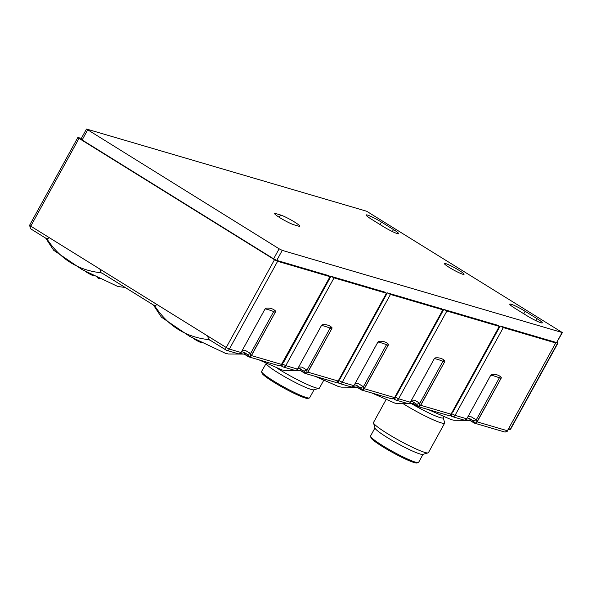 <?xml version="1.0" encoding="UTF-8"?>
<svg xmlns="http://www.w3.org/2000/svg" width="592" height="592" viewBox="0 0 592 592"><rect width="100%" height="100%" fill="white"/><g stroke="black" fill="none" stroke-linecap="round" stroke-linejoin="round"><path stroke-width="0.89" d="M277.411 368.357A31.324 3.382 28.8 0 0 315.936 387.849A31.324 3.382 28.8 0 0 319.11 388.315L313.849 389.81A27.41 2.96 28.8 0 1 311.066 389.403A27.41 2.96 28.8 0 1 284.574 376.675A27.41 2.96 28.8 0 1 266.089 363.555L261.605 371.384A27.41 2.96 28.8 0 0 261.59 371.739L262.004 373.138A26.366 2.849 28.8 0 0 279.787 385.762A26.366 2.849 28.8 0 0 305.272 398.002A26.366 2.849 28.8 0 0 307.944 398.394L309.35 397.994A27.41 2.96 28.8 0 0 309.646 397.794L314.071 389.743M261.59 371.739A27.41 2.96 28.8 0 0 280.075 384.867A27.41 2.96 28.8 0 0 306.567 397.587A27.41 2.96 28.8 0 0 309.35 397.994M367.447 215.059A11.751 1.265 28.8 0 0 366.122 214.97A11.751 1.265 28.8 0 0 371.339 219.144L383.313 226.566A11.751 1.265 28.8 0 0 398.682 233.722A11.751 1.265 28.8 0 0 393.465 229.555L381.5 222.126A11.751 1.265 28.8 0 0 367.447 215.059M293.928 224.775L298.435 226.1A11.751 1.265 28.8 0 0 299.759 226.188A11.751 1.265 28.8 0 0 292.381 220.727A11.751 1.265 28.8 0 0 280.49 214.963L275.976 213.631A11.751 1.265 28.8 0 0 274.651 213.542A11.751 1.265 28.8 0 0 282.029 219.01A11.751 1.265 28.8 0 0 293.928 224.775M525.111 311.266A11.751 1.265 28.8 0 0 511.059 304.207A11.751 1.265 28.8 0 0 509.742 304.118A11.751 1.265 28.8 0 0 514.959 308.284L526.924 315.714A11.751 1.265 28.8 0 0 542.302 322.862A11.751 1.265 28.8 0 0 537.085 318.696L525.111 311.266L523.75 313.745M445.635 263.595A11.226 1.214 28.8 0 0 444.377 263.514A11.226 1.214 28.8 0 0 451.422 268.731A11.226 1.214 28.8 0 0 462.789 274.244A11.226 1.214 28.8 0 0 464.047 274.325A11.226 1.214 28.8 0 0 457.002 269.108A11.226 1.214 28.8 0 0 445.635 263.595M279.135 248.81L86.484 129.019L366.633 211.233L562.4 332.586L282.258 250.379L279.135 248.81L273.63 258.815L276.753 260.384L282.258 250.379M86.484 129.019L80.986 139.031L82.147 139.956L273.63 258.815M330.047 276.619L281.496 364.391L330.047 276.619L328.886 275.694L276.753 260.384M386.472 293.195L338.21 380.982L386.472 293.195L385.311 292.263L330.921 276.294L283.908 361.808L283.316 361.631M442.89 309.764L394.627 397.55L442.89 309.764L441.728 308.839L387.338 292.862L340.326 378.377L339.734 378.199M499.315 326.333L451.052 414.126L499.315 326.333L498.153 325.408L443.763 309.431L396.751 394.945L396.159 394.775M555.733 342.909L507.47 430.695L555.733 342.909L554.571 341.984L500.181 326.007L453.169 411.521L452.577 411.344M557.131 342.169L558.027 342.931L556.606 342.576L562.4 332.586M329.759 276.605L277.618 261.287L274.496 259.718L79.025 138.387L77.863 137.455L81.326 138.41M282.658 364.08L285.781 365.649A2.612 2.331 -73.6 0 1 282.539 366.685A2.612 1.14 -58.2 0 1 282.406 366.633A2.612 1.14 -58.2 0 1 282.658 364.08L282.488 363.066L283.908 361.808M386.176 293.173L334.043 277.863L330.921 276.294M339.083 380.649L342.206 382.225A2.612 2.331 -73.6 0 1 338.957 383.261A2.612 1.14 -58.2 0 1 338.831 383.202A2.612 1.14 -58.2 0 1 339.083 380.649L338.913 379.635L340.326 378.377M442.601 309.742L390.461 294.431L387.338 292.862M395.5 397.225L398.623 398.793A2.612 2.331 -73.6 0 1 395.382 399.829A2.612 1.14 -58.2 0 1 395.249 399.77A2.612 1.14 -58.2 0 1 395.5 397.225L395.33 396.211L396.751 394.945M499.019 326.318L446.886 311.007L443.763 309.431M451.925 413.793L455.048 415.362A2.612 2.331 -73.6 0 1 451.8 416.398A2.612 1.14 -58.2 0 1 451.674 416.346A2.612 1.14 -58.2 0 1 451.925 413.793L451.755 412.779L453.169 411.521M555.444 342.886L503.304 327.576L500.181 326.007M49.432 237.762L99.856 269.064L101.099 272.771C78.455 270.418 60.488 259.266 47.182 239.309L46.938 238.902L49.432 237.762L30.762 226.174A2.612 1.14 121.8 0 0 30.51 228.719A2.612 1.14 121.8 0 0 30.636 228.778L46.938 238.902M157.139 304.621L207.563 335.923L208.806 339.63C186.169 337.277 168.202 326.125 154.897 306.168L154.653 305.761L157.139 304.621L99.856 269.064M277.618 261.287L229.363 349.08A2.612 2.331 106.4 0 1 226.632 350.346L238.361 353.794A2.612 2.331 -73.6 0 0 238.635 353.853L240.53 353.246A2.612 2.331 -73.6 0 0 241.092 352.529L264.935 309.165A1.302 0.57 -58.2 0 1 265.986 308.188A52.214 22.836 -58.2 0 1 273.822 309.69A52.214 22.836 -58.2 0 1 275.48 310.978A1.302 0.57 -58.2 0 1 275.31 312.213L251.474 355.577A2.612 2.331 106.4 0 1 250.912 356.295L249.017 356.902A2.612 2.331 106.4 0 1 248.233 356.613L243.993 353.979L244.415 352.699L244.015 352.277M280.608 365.516L283.05 366.914L294.786 370.363A2.612 2.331 -73.6 0 0 295.053 370.422L296.947 369.815A2.612 2.331 -73.6 0 0 297.517 369.097L321.352 325.741A1.302 0.57 -58.2 0 1 322.411 324.756A52.214 22.836 -58.2 0 1 330.24 326.259A52.214 22.836 -58.2 0 1 331.897 327.546A1.302 0.57 -58.2 0 1 331.735 328.789L307.899 372.146A2.612 2.331 106.4 0 1 307.329 372.871L305.435 373.471A2.612 2.331 106.4 0 1 304.651 373.182L300.41 370.548L300.832 369.267L300.433 368.846M337.033 382.084L339.475 383.49L351.204 386.931A2.612 2.331 -73.6 0 0 351.478 386.998L353.372 386.391A2.612 2.331 -73.6 0 0 353.935 385.666L377.777 342.309A1.302 0.57 -58.2 0 1 378.828 341.332A52.214 22.836 -58.2 0 1 386.665 342.835A52.214 22.836 -58.2 0 1 388.322 344.115A1.302 0.57 -58.2 0 1 388.152 345.358L364.317 388.715A2.612 2.331 106.4 0 1 363.754 389.44L361.86 390.047A2.612 2.331 106.4 0 1 361.076 389.751L356.835 387.124L357.257 385.843L356.858 385.422M395.145 399.681L393.473 398.645L395.893 400.059L407.629 403.507A2.612 2.331 -73.6 0 0 407.895 403.566L409.79 402.96A2.612 2.331 -73.6 0 0 410.36 402.242L434.195 358.878A1.302 0.57 -58.2 0 1 435.253 357.901A52.214 22.836 -58.2 0 1 443.082 359.403A52.214 22.836 -58.2 0 1 444.74 360.691A1.302 0.57 -58.2 0 1 444.577 361.934L420.742 405.291A2.612 2.331 106.4 0 1 420.172 406.008L418.278 406.615A2.612 2.331 106.4 0 1 417.493 406.327L413.253 403.692L413.675 402.412L413.275 401.99M451.57 416.257L449.898 415.221L452.318 416.627L464.047 420.076A2.612 2.331 -73.6 0 0 464.32 420.135L466.215 419.536A2.612 2.331 -73.6 0 0 466.777 418.81L490.62 375.454A1.302 0.57 -58.2 0 1 491.671 374.47A52.214 22.836 -58.2 0 1 499.507 375.972A52.214 22.836 -58.2 0 1 501.165 377.259A1.302 0.57 -58.2 0 1 500.995 378.503L477.159 421.859A2.612 2.331 106.4 0 1 476.597 422.584L474.703 423.184A2.612 2.331 106.4 0 1 473.918 422.895L469.678 420.261L470.1 418.981L469.7 418.559M466.052 419.669A53.258 5.75 28.8 0 0 469.885 420.394M209.812 339.993L225.885 349.968M102.098 273.134L154.653 305.761M249.595 356.902L247.419 354.564L250.594 353.55L245.547 350.538L242.276 350.375M306.02 373.478L303.844 371.14L307.011 370.126L301.964 367.107L298.701 366.944M362.437 390.047L360.262 387.708L363.436 386.694L358.389 383.683L355.119 383.512M418.862 406.615L416.687 404.277L419.854 403.263L414.807 400.251L411.544 400.088M470.699 419.106L473.104 420.853L476.279 419.839L471.232 416.827L467.961 416.657M240.367 353.387A53.258 5.75 28.8 0 0 244.193 354.105M275.48 310.978A1.443 1.288 -73.6 0 0 273.682 311.547L250.594 353.55L250.372 356.658M296.784 369.956A53.258 5.75 28.8 0 0 300.618 370.681M331.897 327.546A1.443 1.288 -73.6 0 0 330.107 328.116L307.011 370.126L306.797 373.226M357.043 387.249A53.258 5.75 -151.2 0 1 353.209 386.524M388.322 344.115A1.443 1.288 -73.6 0 0 386.524 344.692L363.436 386.694L363.214 389.795M409.627 403.1A53.258 5.75 28.8 0 0 413.46 403.818M444.74 360.691A1.443 1.288 -73.6 0 0 442.949 361.261L419.854 403.263L419.639 406.371M470.1 418.981L473.104 420.853L475.28 423.191M501.165 377.259A1.443 1.288 -73.6 0 0 499.367 377.829L476.279 419.839L476.057 422.94M315.358 376.408L338.358 386.502L341.273 387.138L357.538 387.235M470.818 419.173L467.295 417.871M428.201 409.546L451.2 419.639L454.116 420.276L470.381 420.379M46.531 238.665A53.258 5.75 28.8 0 0 47.182 239.309M208.806 339.63A53.258 5.75 28.8 0 0 210.893 340.689M154.897 306.168A53.258 5.75 -151.2 0 1 154.246 305.524M153.446 305.028L161.401 317.142L189.677 336.352L225.515 353.357L228.431 353.994L244.696 354.097M101.099 272.771A53.258 5.75 28.8 0 0 103.178 273.83M45.732 238.169L53.687 250.283L81.97 269.493L117.801 286.498L125.097 287.438M244.415 352.699L247.419 354.564L245.132 352.884M300.832 369.267L303.844 371.14L300.144 368.712L298.035 368.157M357.257 385.843L360.262 387.708L356.569 385.288L354.453 384.733M413.675 402.412L416.687 404.277L412.987 401.857L410.878 401.302M258.933 359.832L281.933 369.926L284.848 370.562L301.121 370.666M371.776 392.977L394.775 403.071L397.698 403.707L413.963 403.811M411.951 403.944A27.41 2.96 28.8 0 0 443.112 417.797L443.637 416.842M403.737 404.07A31.324 3.382 28.8 0 0 444.666 423.095A31.324 3.382 28.8 0 0 444.681 422.688L443.193 417.656M386.006 399.748L373.508 422.481A31.324 3.382 28.8 0 0 373.493 422.888A31.324 3.382 28.8 0 0 387.42 433.596A31.324 3.382 28.8 0 0 428.075 452.895A31.324 3.382 28.8 0 0 428.416 452.665L444.666 423.095M373.493 422.888L375.054 428.134A27.41 2.96 28.8 0 0 387.242 437.503A27.41 2.96 28.8 0 0 422.814 454.39L428.075 452.895M374.988 427.92L370.562 435.964A27.41 2.96 28.8 0 0 370.555 436.326A27.41 2.96 28.8 0 0 382.735 445.695A27.41 2.96 28.8 0 0 418.307 462.581A27.41 2.96 28.8 0 0 418.611 462.374L423.028 454.33M370.555 436.326L370.969 437.725A26.366 2.849 28.8 0 0 382.691 446.731A26.366 2.849 28.8 0 0 416.909 462.981L418.307 462.581M319.11 388.315A31.324 3.382 28.8 0 0 319.451 388.078L323.632 380.486M98.524 278.277L97.414 277.744A6.001 0.651 -151.2 0 1 97.273 277.655M99.419 278.721L99.375 278.751A20.01 2.161 -151.2 0 1 98.435 278.373M193.332 338.387A5.224 0.562 28.8 0 0 194.96 339.49A5.224 0.562 28.8 0 0 201.354 342.664M85.618 271.528A5.224 0.562 28.8 0 0 87.253 272.631A5.224 0.562 28.8 0 0 93.647 275.805M279.202 217.294L280.49 214.963M275.976 213.631L275.435 214.615M392.37 231.546L393.465 229.555M381.5 222.126L380.138 224.597M537.085 318.696L535.982 320.694M87.646 129.944L82.147 139.956M557.731 342.909L510.718 428.423L509.002 427.92M562.104 332.571L556.606 342.576M297.517 369.097L285.781 365.649L334.043 277.863M353.935 385.666L342.206 382.225L390.461 294.431M410.36 402.242L398.623 398.793L446.886 311.007M466.777 418.81L455.048 415.362L503.304 327.576M508.017 429.696A2.612 2.331 -73.6 0 0 510.718 428.423L511.014 428.445C511.148 429.185 510.134 429.6 507.995 429.688M207.563 335.923L226.233 347.511L274.496 259.718M79.025 138.387L30.762 226.174L29.6 225.249L30.51 228.719L47.079 239.005M209.42 339.778L226.632 350.346A2.612 2.331 106.4 0 1 226.114 350.116A2.612 1.14 -58.2 0 1 225.989 350.057A2.612 1.14 -58.2 0 1 226.233 347.511L229.363 349.08L241.092 352.529M251.474 355.577L281.496 364.391A2.612 2.331 106.4 0 1 278.765 365.656C280.911 365.567 281.918 365.153 281.785 364.413M307.899 372.146L337.914 380.959A2.612 2.331 106.4 0 1 335.183 382.232C337.329 382.136 338.335 381.722 338.21 380.982M364.317 388.715L394.339 397.535A2.612 2.331 106.4 0 1 391.608 398.801C393.754 398.705 394.76 398.29 394.627 397.55M420.742 405.291L450.756 414.104A2.612 2.331 106.4 0 1 448.026 415.369C450.172 415.281 451.178 414.866 451.052 414.126M477.159 421.859L507.181 430.673A2.612 2.331 106.4 0 1 504.451 431.945C506.597 431.849 507.603 431.435 507.47 430.695M250.912 356.295L275.31 312.213M265.105 308.883A52.214 5.639 -151.2 0 1 268.05 309.601A52.214 5.639 -151.2 0 1 273.682 311.547L275.102 312.28M307.329 372.871L331.735 328.789M321.53 325.459A52.214 5.639 -151.2 0 1 324.468 326.17A52.214 5.639 -151.2 0 1 330.107 328.116L331.527 328.856M363.754 389.44L388.152 345.358M377.948 342.028A52.214 5.639 -151.2 0 1 380.893 342.746A52.214 5.639 -151.2 0 1 386.524 344.692L387.945 345.425M420.172 406.008L444.577 361.934M434.373 358.597A52.214 5.639 -151.2 0 1 437.31 359.314A52.214 5.639 -151.2 0 1 442.949 361.261L444.37 362.001M476.597 422.584L500.995 378.503M490.79 375.173A52.214 5.639 -151.2 0 1 493.735 375.883A52.214 5.639 -151.2 0 1 499.367 377.829L500.788 378.569M469.759 420.12L474.703 423.184M244.074 353.831L249.017 356.902M300.492 370.407L305.435 373.471M282.303 366.544L280.63 365.501M356.917 386.976L361.86 390.047M338.728 383.113L337.055 382.077M413.334 403.544L418.278 406.615M558.027 342.931L511.014 428.445M77.863 137.455L29.6 225.249M101.713 272.919L154.786 305.864M248.744 356.843L278.765 365.656M305.169 373.411L335.183 382.232M361.586 389.987L391.608 398.801M418.011 406.556L448.026 415.369M474.429 423.125L504.451 431.945M245.132 352.891L241.61 351.589"/></g></svg>
